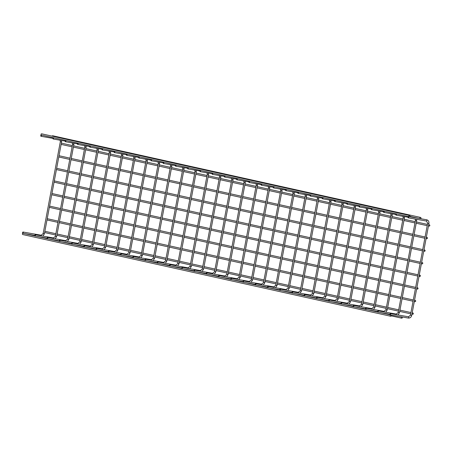<?xml version="1.0" encoding="UTF-8"?>
<svg xmlns="http://www.w3.org/2000/svg" width="452" height="452" viewBox="0 0 452 452"><rect width="100%" height="100%" fill="white"/><g stroke="black" fill="none" stroke-linecap="round" stroke-linejoin="round"><path stroke-width="0.68" d="M22.6 232.594A0.638 0.311 100 0 1 23.018 232.029A0.638 0.311 100 0 1 23.216 232.718A0.638 0.311 100 0 1 22.792 233.294A0.638 0.311 100 0 1 22.6 232.594M34.844 235.311A0.638 0.311 100 0 1 35.262 234.746A0.638 0.311 100 0 1 35.459 235.435A0.638 0.311 100 0 1 35.041 236.012A0.638 0.311 100 0 1 34.844 235.311M47.087 238.029A0.638 0.311 100 0 1 47.505 237.469A0.638 0.311 100 0 1 47.703 238.153A0.638 0.311 100 0 1 47.285 238.729A0.638 0.311 100 0 1 47.087 238.029M59.331 240.746A0.638 0.311 100 0 1 59.749 240.187A0.638 0.311 100 0 1 59.946 240.871A0.638 0.311 100 0 1 59.528 241.447A0.638 0.311 100 0 1 59.331 240.746M71.574 243.47A0.638 0.311 100 0 1 71.992 242.905A0.638 0.311 100 0 1 72.19 243.588A0.638 0.311 100 0 1 71.772 244.165A0.638 0.311 100 0 1 71.574 243.47M83.818 246.187A0.638 0.311 100 0 1 84.236 245.622A0.638 0.311 100 0 1 84.434 246.306A0.638 0.311 100 0 1 84.015 246.882A0.638 0.311 100 0 1 83.818 246.187M96.061 248.905A0.638 0.311 100 0 1 96.479 248.34A0.638 0.311 100 0 1 96.677 249.029A0.638 0.311 100 0 1 96.259 249.606A0.638 0.311 100 0 1 96.061 248.905M108.305 251.623A0.638 0.311 100 0 1 108.723 251.058A0.638 0.311 100 0 1 108.921 251.747A0.638 0.311 100 0 1 108.503 252.323A0.638 0.311 100 0 1 108.305 251.623M120.554 254.34A0.638 0.311 100 0 1 120.966 253.781A0.638 0.311 100 0 1 121.164 254.465A0.638 0.311 100 0 1 120.746 255.041A0.638 0.311 100 0 1 120.554 254.34M132.798 257.058A0.638 0.311 100 0 1 133.21 256.499A0.638 0.311 100 0 1 133.408 257.182A0.638 0.311 100 0 1 132.99 257.759A0.638 0.311 100 0 1 132.798 257.058M145.041 259.781A0.638 0.311 100 0 1 145.459 259.216A0.638 0.311 100 0 1 145.651 259.9A0.638 0.311 100 0 1 145.233 260.476A0.638 0.311 100 0 1 145.041 259.781M157.285 262.499A0.638 0.311 100 0 1 157.703 261.934A0.638 0.311 100 0 1 157.901 262.618A0.638 0.311 100 0 1 157.477 263.2A0.638 0.311 100 0 1 157.285 262.499M169.528 265.217A0.638 0.311 100 0 1 169.946 264.652A0.638 0.311 100 0 1 170.144 265.341A0.638 0.311 100 0 1 169.72 265.917A0.638 0.311 100 0 1 169.528 265.217M181.772 267.934A0.638 0.311 100 0 1 182.19 267.369A0.638 0.311 100 0 1 182.388 268.059A0.638 0.311 100 0 1 181.964 268.635A0.638 0.311 100 0 1 181.772 267.934M194.015 270.652A0.638 0.311 100 0 1 194.433 270.093A0.638 0.311 100 0 1 194.631 270.776A0.638 0.311 100 0 1 194.207 271.353A0.638 0.311 100 0 1 194.015 270.652M206.259 273.37A0.638 0.311 100 0 1 206.677 272.81A0.638 0.311 100 0 1 206.875 273.494A0.638 0.311 100 0 1 206.457 274.07A0.638 0.311 100 0 1 206.259 273.37M218.502 276.093A0.638 0.311 100 0 1 218.921 275.528A0.638 0.311 100 0 1 219.118 276.212A0.638 0.311 100 0 1 218.7 276.788A0.638 0.311 100 0 1 218.502 276.093M230.746 278.811A0.638 0.311 100 0 1 231.164 278.246A0.638 0.311 100 0 1 231.362 278.929A0.638 0.311 100 0 1 230.944 279.511A0.638 0.311 100 0 1 230.746 278.811M242.99 281.528A0.638 0.311 100 0 1 243.408 280.963A0.638 0.311 100 0 1 243.605 281.652A0.638 0.311 100 0 1 243.187 282.229A0.638 0.311 100 0 1 242.99 281.528M255.233 284.246A0.638 0.311 100 0 1 255.651 283.686A0.638 0.311 100 0 1 255.849 284.37A0.638 0.311 100 0 1 255.431 284.946A0.638 0.311 100 0 1 255.233 284.246M267.477 286.963A0.638 0.311 100 0 1 267.895 286.404A0.638 0.311 100 0 1 268.092 287.088A0.638 0.311 100 0 1 267.674 287.664A0.638 0.311 100 0 1 267.477 286.963M279.72 289.687A0.638 0.311 100 0 1 280.138 289.122A0.638 0.311 100 0 1 280.336 289.805A0.638 0.311 100 0 1 279.918 290.382A0.638 0.311 100 0 1 279.72 289.687M291.964 292.404A0.638 0.311 100 0 1 292.382 291.839A0.638 0.311 100 0 1 292.58 292.523A0.638 0.311 100 0 1 292.161 293.099A0.638 0.311 100 0 1 291.964 292.404M304.213 295.122A0.638 0.311 100 0 1 304.625 294.557A0.638 0.311 100 0 1 304.823 295.246A0.638 0.311 100 0 1 304.405 295.823A0.638 0.311 100 0 1 304.213 295.122M316.457 297.84A0.638 0.311 100 0 1 316.869 297.275A0.638 0.311 100 0 1 317.067 297.964A0.638 0.311 100 0 1 316.649 298.54A0.638 0.311 100 0 1 316.457 297.84M328.7 300.557A0.638 0.311 100 0 1 329.118 299.998A0.638 0.311 100 0 1 329.31 300.682A0.638 0.311 100 0 1 328.892 301.258A0.638 0.311 100 0 1 328.7 300.557M340.944 303.275A0.638 0.311 100 0 1 341.362 302.716A0.638 0.311 100 0 1 341.559 303.399A0.638 0.311 100 0 1 341.136 303.976A0.638 0.311 100 0 1 340.944 303.275M353.187 305.998A0.638 0.311 100 0 1 353.605 305.433A0.638 0.311 100 0 1 353.803 306.117A0.638 0.311 100 0 1 353.379 306.693A0.638 0.311 100 0 1 353.187 305.998M365.431 308.716A0.638 0.311 100 0 1 365.849 308.151A0.638 0.311 100 0 1 366.047 308.835A0.638 0.311 100 0 1 365.623 309.411A0.638 0.311 100 0 1 365.431 308.716M377.674 311.434A0.638 0.311 100 0 1 378.092 310.869A0.638 0.311 100 0 1 378.29 311.558A0.638 0.311 100 0 1 377.866 312.134A0.638 0.311 100 0 1 377.674 311.434M389.918 314.151A0.638 0.311 100 0 1 390.336 313.586A0.638 0.311 100 0 1 390.534 314.276A0.638 0.311 100 0 1 390.116 314.852A0.638 0.311 100 0 1 389.918 314.151M390.794 314.971L390.929 314.982A0.638 0.559 -77.5 0 1 390.647 316.231A0.638 0.559 -77.5 0 1 390.929 314.982M401.935 316.92A0.638 0.559 102.5 0 0 401.675 318.174A0.638 0.559 102.5 0 0 401.935 316.92L401.766 316.897M40.759 135.572A0.638 0.311 -80 0 0 40.951 136.272A0.638 0.311 -80 0 0 41.369 135.696A0.638 0.311 -80 0 0 41.172 135.012A0.638 0.311 -80 0 0 40.759 135.572M53.003 138.295A0.638 0.311 -80 0 0 53.195 138.99A0.638 0.311 -80 0 0 53.613 138.414A0.638 0.311 -80 0 0 53.415 137.73A0.638 0.311 -80 0 0 53.003 138.295M65.246 141.013A0.638 0.311 -80 0 0 65.438 141.708A0.638 0.311 -80 0 0 65.856 141.131A0.638 0.311 -80 0 0 65.664 140.448A0.638 0.311 -80 0 0 65.246 141.013M77.49 143.73A0.638 0.311 -80 0 0 77.682 144.431A0.638 0.311 -80 0 0 78.106 143.855A0.638 0.311 -80 0 0 77.908 143.165A0.638 0.311 -80 0 0 77.49 143.73M89.733 146.448A0.638 0.311 -80 0 0 89.925 147.149A0.638 0.311 -80 0 0 90.349 146.572A0.638 0.311 -80 0 0 90.151 145.883A0.638 0.311 -80 0 0 89.733 146.448M101.977 149.166A0.638 0.311 -80 0 0 102.169 149.866A0.638 0.311 -80 0 0 102.593 149.29A0.638 0.311 -80 0 0 102.395 148.606A0.638 0.311 -80 0 0 101.977 149.166M114.22 151.883A0.638 0.311 -80 0 0 114.412 152.584A0.638 0.311 -80 0 0 114.836 152.008A0.638 0.311 -80 0 0 114.638 151.324A0.638 0.311 -80 0 0 114.22 151.883M126.464 154.607A0.638 0.311 -80 0 0 126.662 155.302A0.638 0.311 -80 0 0 127.08 154.725A0.638 0.311 -80 0 0 126.882 154.042A0.638 0.311 -80 0 0 126.464 154.607M138.707 157.324A0.638 0.311 -80 0 0 138.905 158.019A0.638 0.311 -80 0 0 139.323 157.443A0.638 0.311 -80 0 0 139.126 156.759A0.638 0.311 -80 0 0 138.707 157.324M150.951 160.042A0.638 0.311 -80 0 0 151.149 160.742A0.638 0.311 -80 0 0 151.567 160.166A0.638 0.311 -80 0 0 151.369 159.477A0.638 0.311 -80 0 0 150.951 160.042M163.195 162.76A0.638 0.311 -80 0 0 163.392 163.46A0.638 0.311 -80 0 0 163.81 162.884A0.638 0.311 -80 0 0 163.613 162.195A0.638 0.311 -80 0 0 163.195 162.76M175.438 165.477A0.638 0.311 -80 0 0 175.636 166.178A0.638 0.311 -80 0 0 176.054 165.601A0.638 0.311 -80 0 0 175.856 164.918A0.638 0.311 -80 0 0 175.438 165.477M187.682 168.195A0.638 0.311 -80 0 0 187.879 168.895A0.638 0.311 -80 0 0 188.298 168.319A0.638 0.311 -80 0 0 188.1 167.635A0.638 0.311 -80 0 0 187.682 168.195M199.925 170.918A0.638 0.311 -80 0 0 200.123 171.613A0.638 0.311 -80 0 0 200.541 171.037A0.638 0.311 -80 0 0 200.343 170.353A0.638 0.311 -80 0 0 199.925 170.918M212.174 173.636A0.638 0.311 -80 0 0 212.367 174.336A0.638 0.311 -80 0 0 212.785 173.754A0.638 0.311 -80 0 0 212.587 173.071A0.638 0.311 -80 0 0 212.174 173.636M224.418 176.353A0.638 0.311 -80 0 0 224.61 177.054A0.638 0.311 -80 0 0 225.028 176.478A0.638 0.311 -80 0 0 224.83 175.788A0.638 0.311 -80 0 0 224.418 176.353M236.662 179.071A0.638 0.311 -80 0 0 236.854 179.772A0.638 0.311 -80 0 0 237.272 179.195A0.638 0.311 -80 0 0 237.074 178.506A0.638 0.311 -80 0 0 236.662 179.071M248.905 181.789A0.638 0.311 -80 0 0 249.097 182.489A0.638 0.311 -80 0 0 249.515 181.913A0.638 0.311 -80 0 0 249.323 181.229A0.638 0.311 -80 0 0 248.905 181.789M261.149 184.506A0.638 0.311 -80 0 0 261.341 185.207A0.638 0.311 -80 0 0 261.764 184.631A0.638 0.311 -80 0 0 261.567 183.947A0.638 0.311 -80 0 0 261.149 184.506M273.392 187.23A0.638 0.311 -80 0 0 273.584 187.925A0.638 0.311 -80 0 0 274.008 187.348A0.638 0.311 -80 0 0 273.81 186.665A0.638 0.311 -80 0 0 273.392 187.23M285.636 189.947A0.638 0.311 -80 0 0 285.828 190.648A0.638 0.311 -80 0 0 286.252 190.066A0.638 0.311 -80 0 0 286.054 189.382A0.638 0.311 -80 0 0 285.636 189.947M297.879 192.665A0.638 0.311 -80 0 0 298.071 193.366A0.638 0.311 -80 0 0 298.495 192.789A0.638 0.311 -80 0 0 298.297 192.1A0.638 0.311 -80 0 0 297.879 192.665M310.123 195.383A0.638 0.311 -80 0 0 310.321 196.083A0.638 0.311 -80 0 0 310.739 195.507A0.638 0.311 -80 0 0 310.541 194.823A0.638 0.311 -80 0 0 310.123 195.383M322.366 198.1A0.638 0.311 -80 0 0 322.564 198.801A0.638 0.311 -80 0 0 322.982 198.225A0.638 0.311 -80 0 0 322.784 197.541A0.638 0.311 -80 0 0 322.366 198.1M334.61 200.824A0.638 0.311 -80 0 0 334.808 201.519A0.638 0.311 -80 0 0 335.226 200.942A0.638 0.311 -80 0 0 335.028 200.259A0.638 0.311 -80 0 0 334.61 200.824M346.853 203.541A0.638 0.311 -80 0 0 347.051 204.236A0.638 0.311 -80 0 0 347.469 203.66A0.638 0.311 -80 0 0 347.272 202.976A0.638 0.311 -80 0 0 346.853 203.541M359.097 206.259A0.638 0.311 -80 0 0 359.295 206.959A0.638 0.311 -80 0 0 359.713 206.383A0.638 0.311 -80 0 0 359.515 205.694A0.638 0.311 -80 0 0 359.097 206.259M371.341 208.977A0.638 0.311 -80 0 0 371.538 209.677A0.638 0.311 -80 0 0 371.956 209.101A0.638 0.311 -80 0 0 371.759 208.412A0.638 0.311 -80 0 0 371.341 208.977M383.584 211.694A0.638 0.311 -80 0 0 383.782 212.395A0.638 0.311 -80 0 0 384.2 211.818A0.638 0.311 -80 0 0 384.002 211.135A0.638 0.311 -80 0 0 383.584 211.694M395.833 214.412A0.638 0.311 -80 0 0 396.025 215.112A0.638 0.311 -80 0 0 396.444 214.536A0.638 0.311 -80 0 0 396.246 213.852A0.638 0.311 -80 0 0 395.833 214.412M408.077 217.135A0.638 0.311 -80 0 0 408.269 217.83A0.638 0.311 -80 0 0 408.687 217.254A0.638 0.311 -80 0 0 408.489 216.57A0.638 0.311 -80 0 0 408.077 217.135M409.128 216.689L409.269 216.745A0.638 0.559 -77.5 0 1 409.546 215.491A0.638 0.559 -77.5 0 1 409.269 216.745M390.647 316.231L22.843 234.565A0.638 0.559 -77.5 0 1 22.905 233.311M41.369 135.046A0.638 0.559 -77.5 0 1 41.737 133.826L409.546 215.491M52.11 136.125A0.638 0.559 -77.5 0 1 52.748 135.764L420.552 217.435A0.638 0.559 102.5 0 0 420.298 218.689A0.638 0.559 102.5 0 0 420.552 217.435M33.488 235.616A0.638 0.559 -77.5 0 1 33.917 235.255M422.072 263.883A0.638 0.559 102.5 0 0 422.332 262.623A0.638 0.559 102.5 0 0 422.072 263.883M54.291 180.964A0.638 0.559 -77.5 0 1 54.522 180.958L65.291 183.348M419.716 276.477A0.638 0.559 102.5 0 0 419.97 275.217A0.638 0.559 102.5 0 0 419.716 276.477M62.704 197.202L51.89 194.801A0.638 0.559 -77.5 0 1 51.714 194.727M51.935 193.558A0.638 0.559 -77.5 0 1 52.166 193.552L62.935 195.942M417.36 289.065A0.638 0.559 102.5 0 0 417.614 287.811A0.638 0.559 102.5 0 0 417.36 289.065M49.579 206.152A0.638 0.559 -77.5 0 1 49.81 206.146L60.579 208.536M415.004 301.659A0.638 0.559 102.5 0 0 415.258 300.405A0.638 0.559 102.5 0 0 415.004 301.659L414.314 301.507M47.223 218.74A0.638 0.559 -77.5 0 1 47.454 218.74L58.223 221.13M412.648 314.253A0.638 0.559 102.5 0 0 412.902 312.999A0.638 0.559 102.5 0 0 412.648 314.253M44.867 231.334A0.638 0.559 -77.5 0 1 45.093 231.334L55.867 233.724M424.428 251.289A0.638 0.559 102.5 0 0 424.688 250.035A0.638 0.559 102.5 0 0 424.428 251.289M67.416 172.02L56.602 169.619A0.638 0.559 -77.5 0 1 56.427 169.54M56.647 168.37A0.638 0.559 -77.5 0 1 56.879 168.364L67.653 170.754M426.784 238.696A0.638 0.559 102.5 0 0 427.044 237.441A0.638 0.559 102.5 0 0 426.784 238.696L426.095 238.543M59.003 155.776A0.638 0.559 -77.5 0 1 59.235 155.77L70.009 158.166M429.146 226.102A0.638 0.559 102.5 0 0 429.4 224.847A0.638 0.559 102.5 0 0 429.146 226.102M61.365 143.182A0.638 0.559 -77.5 0 1 61.591 143.177L72.365 145.572M60.67 141.685L61.608 141.871L44.392 233.853L42.912 236.097M43.46 233.667L44.392 233.853M72.913 144.403L73.851 144.589L56.636 236.571L55.155 238.814M55.703 236.385L56.636 236.571M85.157 147.126L86.095 147.307L68.879 239.289L67.399 241.532M67.947 239.102L68.879 239.289M97.406 149.844L98.338 150.03L81.123 242.012L79.648 244.255M80.19 241.826L81.123 242.012M109.65 152.561L110.582 152.748L93.372 244.73L91.892 246.973M92.434 244.543L93.372 244.73M121.893 155.279L122.825 155.465L105.615 247.447L104.135 249.69M104.678 247.261L105.615 247.447M134.137 157.997L135.069 158.183L117.859 250.165L116.379 252.408M116.921 249.979L117.859 250.165M146.38 160.714L147.312 160.901L130.103 252.883L128.622 255.126M129.165 252.696L130.103 252.883M158.624 163.438L159.562 163.618L142.346 255.6L140.866 257.849M141.408 255.414L142.346 255.6M170.867 166.155L171.805 166.342L154.59 258.324L153.109 260.567M153.652 258.137L154.59 258.324M183.111 168.873L184.049 169.059L166.833 261.041L165.353 263.284M165.895 260.855L166.833 261.041M195.354 171.59L196.292 171.777L179.077 263.759L177.596 266.002M178.139 263.572L179.077 263.759M207.598 174.308L208.536 174.495L191.32 266.477L189.84 268.72M190.382 266.29L191.32 266.477M219.841 177.026L220.779 177.212L203.564 269.194L202.084 271.437M202.632 269.008L203.564 269.194M232.085 179.749L233.023 179.93L215.807 271.912L214.327 274.161M214.875 271.731L215.807 271.912M244.329 182.467L245.266 182.653L228.051 274.635L226.571 276.878M227.119 274.449L228.051 274.635M256.572 185.184L257.51 185.371L240.294 277.353L238.814 279.596M239.362 277.166L240.294 277.353M268.816 187.902L269.754 188.088L252.538 280.07L251.058 282.314M251.606 279.884L252.538 280.07M281.065 190.62L281.997 190.806L264.782 282.788L263.307 285.031M263.849 282.602L264.782 282.788M293.308 193.337L294.241 193.524L277.031 285.506L275.55 287.749M276.093 285.319L277.031 285.506M305.552 196.061L306.484 196.241L289.274 288.223L287.794 290.472M288.336 288.043L289.274 288.223M317.796 198.778L318.728 198.965L301.518 290.947L300.038 293.19M300.58 290.76L301.518 290.947M330.039 201.496L330.971 201.682L313.761 293.664L312.281 295.907M312.824 293.478L313.761 293.664M342.283 204.214L343.221 204.4L326.005 296.382L324.525 298.625M325.067 296.196L326.005 296.382M354.526 206.931L355.464 207.118L338.249 299.1L336.768 301.343M337.311 298.913L338.249 299.1M366.77 209.649L367.708 209.835L350.492 301.817L349.012 304.06M349.554 301.631L350.492 301.817M379.013 212.372L379.951 212.559L362.736 304.535L361.255 306.784M361.798 304.354L362.736 304.535M391.257 215.09L392.195 215.276L374.979 307.258L373.499 309.501M374.041 307.072L374.979 307.258M403.5 217.807L404.438 217.994L387.223 309.976L385.742 312.219M386.291 309.789L387.223 309.976M415.744 220.525L416.682 220.712L399.466 312.694L397.986 314.937M398.534 312.507L399.466 312.694M427.987 223.243L428.925 223.429L411.71 315.411C411.207 317.281 410.071 318.163 408.297 318.055L402.031 316.954M410.778 315.225L411.71 315.411M60.133 140.216L60.348 141.634L43.132 233.616L41.2 235.238A0.638 0.311 100 0 1 41.414 235.831M72.376 142.934L72.591 144.352L55.376 236.334L53.443 237.955A0.638 0.311 100 0 1 53.658 238.549M84.62 145.651L84.835 147.075L67.619 239.057L65.693 240.673A0.638 0.311 100 0 1 65.902 241.272M96.864 148.369L97.078 149.793L79.868 241.775L77.936 243.391A0.638 0.311 100 0 1 78.145 243.99M109.107 151.087L109.322 152.51L92.112 244.492L90.18 246.108A0.638 0.311 100 0 1 90.389 246.707M121.351 153.81L121.565 155.228L104.355 247.21L102.423 248.826A0.638 0.311 100 0 1 102.632 249.425M133.594 156.528L133.809 157.946L116.599 249.928L114.667 251.549A0.638 0.311 100 0 1 114.876 252.143M145.838 159.245L146.058 160.669L128.843 252.645L126.91 254.267A0.638 0.311 100 0 1 127.119 254.866M158.081 161.963L158.302 163.387L141.086 255.369L139.154 256.985A0.638 0.311 100 0 1 139.363 257.583M170.325 164.681L170.545 166.104L153.33 258.086L151.397 259.702A0.638 0.311 100 0 1 151.606 260.301M182.568 167.398L182.789 168.822L165.573 260.804L163.641 262.42A0.638 0.311 100 0 1 163.85 263.019M194.812 170.121L195.032 171.54L177.817 263.522L175.885 265.138A0.638 0.311 100 0 1 176.094 265.736M207.061 172.839L207.276 174.257L190.06 266.239L188.128 267.861A0.638 0.311 100 0 1 188.337 268.454M219.305 175.557L219.519 176.981L202.304 268.963L200.372 270.578A0.638 0.311 100 0 1 200.581 271.177M231.548 178.274L231.763 179.698L214.547 271.68L212.615 273.296A0.638 0.311 100 0 1 212.824 273.895M243.792 180.992L244.007 182.416L226.791 274.398L224.859 276.014A0.638 0.311 100 0 1 225.073 276.613M256.035 183.71L256.25 185.134L239.035 277.116L237.108 278.731A0.638 0.311 100 0 1 237.317 279.33M268.279 186.433L268.494 187.851L251.284 279.833L249.351 281.449A0.638 0.311 100 0 1 249.56 282.048M280.522 189.151L280.737 190.569L263.527 282.551L261.595 284.172A0.638 0.311 100 0 1 261.804 284.766M292.766 191.868L292.981 193.292L275.771 285.274L273.839 286.89A0.638 0.311 100 0 1 274.048 287.489M305.01 194.586L305.224 196.01L288.014 287.992L286.082 289.608A0.638 0.311 100 0 1 286.291 290.207M317.253 197.304L317.468 198.727L300.258 290.709L298.326 292.325A0.638 0.311 100 0 1 298.535 292.924M329.497 200.021L329.717 201.445L312.501 293.427L310.569 295.043A0.638 0.311 100 0 1 310.778 295.642M341.74 202.745L341.961 204.163L324.745 296.145L322.813 297.766A0.638 0.311 100 0 1 323.022 298.36M353.984 205.462L354.204 206.88L336.989 298.862L335.056 300.484A0.638 0.311 100 0 1 335.265 301.077M366.227 208.18L366.448 209.604L349.232 301.586L347.3 303.202A0.638 0.311 100 0 1 347.509 303.8M378.471 210.898L378.691 212.321L361.476 304.303L359.543 305.919A0.638 0.311 100 0 1 359.752 306.518M390.72 213.615L390.935 215.039L373.719 307.021L371.787 308.637A0.638 0.311 100 0 1 371.996 309.236M402.964 216.333L403.178 217.757L385.963 309.739L384.031 311.355A0.638 0.311 100 0 1 384.24 311.953M415.207 219.056L415.422 220.474L398.206 312.456L396.274 314.078A0.638 0.311 100 0 1 396.489 314.671M420.49 218.683L426.677 219.774A0.638 0.311 -80 0 1 426.874 220.463A0.638 0.311 -80 0 1 426.456 221.039L427.665 223.192L410.45 315.174L408.518 316.796A0.638 0.311 100 0 1 408.715 317.479A0.638 0.311 100 0 1 408.297 318.055M41.2 235.238L23.018 232.029M34.199 235.3L23.928 233.492M23.193 233.362L22.792 233.294M53.443 237.955L35.262 234.746M46.443 238.023L36.171 236.21M35.437 236.08L35.041 236.012M65.693 240.673L47.505 237.469M58.687 240.741L48.415 238.927M47.68 238.797L47.285 238.729M77.936 243.391L59.749 240.187M70.93 243.458L60.658 241.645M59.924 241.515L59.528 241.447M90.18 246.108L71.992 242.905M83.174 246.176L72.902 244.368M72.167 244.238L71.772 244.165M102.423 248.826L84.236 245.622M95.417 248.894L85.145 247.086M84.411 246.956L84.015 246.882M114.667 251.549L96.479 248.34M107.661 251.611L97.389 249.803M96.655 249.673L96.259 249.606M126.91 254.267L108.723 251.058M119.904 254.335L109.633 252.521M108.898 252.391L108.503 252.323M139.154 256.985L120.966 253.781M132.153 257.052L121.876 255.239M121.142 255.109L120.746 255.041M151.397 259.702L133.21 256.499M144.397 259.77L134.12 257.956M133.385 257.832L132.99 257.759M163.641 262.42L145.459 259.216M156.641 262.488L146.363 260.68M145.629 260.55L145.233 260.476M175.885 265.138L157.703 261.934M168.884 265.205L158.607 263.397M157.872 263.267L157.477 263.2M188.128 267.861L169.946 264.652M181.128 267.923L170.85 266.115M170.121 265.985L169.72 265.917M200.372 270.578L182.19 267.369M193.371 270.646L183.094 268.833M182.365 268.703L181.964 268.635M212.615 273.296L194.433 270.093M205.615 273.364L195.343 271.55M194.609 271.42L194.207 271.353M224.859 276.014L206.677 272.81M217.858 276.082L207.587 274.268M206.852 274.144L206.457 274.07M237.108 278.731L218.921 275.528M230.102 278.799L219.83 276.991M219.096 276.861L218.7 276.788M249.351 281.449L231.164 278.246M242.345 281.517L232.074 279.709M231.339 279.579L230.944 279.511M261.595 284.172L243.408 280.963M254.589 284.235L244.317 282.427M243.583 282.297L243.187 282.229M273.839 286.89L255.651 283.686M266.833 286.958L256.561 285.144M255.826 285.014L255.431 284.946M286.082 289.608L267.895 286.404M279.076 289.675L268.804 287.862M268.07 287.732L267.674 287.664M298.326 292.325L280.138 289.122M291.32 292.393L281.048 290.585M280.313 290.455L279.918 290.382M310.569 295.043L292.382 291.839M303.563 295.111L293.291 293.303M292.557 293.173L292.161 293.099M322.813 297.766L304.625 294.557M315.812 297.828L305.535 296.02M304.801 295.89L304.405 295.823M335.056 300.484L316.869 297.275M328.056 300.552L317.779 298.738M317.044 298.608L316.649 298.54M347.3 303.202L329.118 299.998M340.299 303.269L330.022 301.456M329.288 301.326L328.892 301.258M359.543 305.919L341.362 302.716M352.543 305.987L342.266 304.173M341.531 304.043L341.136 303.976M371.787 308.637L353.605 305.433M364.787 308.705L354.509 306.897M353.78 306.767L353.379 306.693M384.031 311.355L365.849 308.151M377.03 311.422L366.758 309.614M366.024 309.484L365.623 309.411M396.274 314.078L378.092 310.869M389.274 314.14L379.002 312.332M378.267 312.202L377.866 312.134M408.518 316.796L390.336 313.586M401.517 316.863L391.02 315.01M390.511 314.92L390.116 314.852M41.573 135.08L41.172 135.012M52.986 138.397L40.951 136.272M53.816 137.798L53.415 137.73M65.229 141.114L53.195 138.99M66.06 140.515L54.037 137.866M77.473 143.832L65.438 141.708M78.303 143.239L77.908 143.165M89.716 146.55L77.682 144.431M90.547 145.956L78.524 143.307M101.96 149.267L89.925 147.149M102.79 148.674L102.395 148.606M114.203 151.985L102.169 149.866M115.034 151.392L114.638 151.324M126.447 154.708L114.412 152.584M127.278 154.109L115.254 151.46M138.691 157.426L126.662 155.302M139.521 156.827L139.126 156.759M150.94 160.144L138.905 158.019M151.765 159.55L139.741 156.9M163.183 162.861L151.149 160.742M164.008 162.268L163.613 162.195M175.427 165.579L163.392 163.46M176.252 164.986L164.229 162.336M187.67 168.297L175.636 166.178M188.495 167.703L176.472 165.053M199.914 171.02L187.879 168.895M200.744 170.421L200.343 170.353M212.157 173.737L200.123 171.613M212.988 173.144L200.959 170.489M224.401 176.455L212.367 174.336M225.232 175.862L224.83 175.788M236.645 179.173L224.61 177.054M237.475 178.58L225.446 175.93M248.888 181.89L236.854 179.772M249.719 181.297L249.323 181.229M261.132 184.608L249.097 182.489M261.962 184.015L261.567 183.947M273.375 187.331L261.341 185.207M274.206 186.732L262.183 184.083M285.619 190.049L273.584 187.925M286.449 189.456L286.054 189.382M297.862 192.767L285.828 190.648M298.693 192.173L286.67 189.524M310.106 195.484L298.071 193.366M310.936 194.891L310.541 194.823M322.349 198.202L310.321 196.083M323.18 197.609L322.784 197.541M334.599 200.92L322.564 198.801M335.424 200.326L323.4 197.677M346.842 203.643L334.808 201.519M347.667 203.044L347.272 202.976M359.086 206.361L347.051 204.236M359.911 205.767L347.887 203.112M371.329 209.078L359.295 206.959M372.154 208.485L371.759 208.412M383.573 211.796L371.538 209.677M384.403 211.203L372.375 208.553M395.816 214.514L383.782 212.395M396.647 213.92L384.618 211.27M408.06 217.237L396.025 215.112M419.897 218.582L409.478 216.745M408.89 216.638L408.489 216.57M426.456 221.039L408.269 217.83M23.447 233.385L34.923 235.933M35.691 236.102L47.166 238.65M47.935 238.825L59.41 241.368M60.184 241.543L71.653 244.091M72.427 244.261L83.897 246.809M84.671 246.978L96.14 249.527M96.914 249.696L108.384 252.244M109.158 252.414L120.627 254.962M121.402 255.137L132.871 257.68M133.645 257.855L145.12 260.403M145.889 260.572L157.364 263.12M158.132 263.29L169.607 265.838M170.376 266.008L181.851 268.556M182.619 268.725L194.094 271.273M194.863 271.449L206.338 273.991M207.106 274.166L218.582 276.714M219.35 276.884L230.825 279.432M231.593 279.602L243.069 282.15M243.843 282.319L255.312 284.867M256.086 285.037L267.556 287.585M268.33 287.76L279.799 290.303M280.573 290.478L292.043 293.026M292.817 293.195L304.286 295.744M305.06 295.913L316.53 298.461M317.304 298.631L328.779 301.179M329.548 301.348L341.023 303.897M341.791 304.072L353.266 306.62M354.035 306.789L365.51 309.337M366.278 309.507L377.753 312.055M378.522 312.225L389.997 314.773M61.585 140.47L61.608 141.871M41.787 135.148L53.404 137.73M66.28 140.589L77.891 143.165M90.767 146.024L102.378 148.601M103.011 148.742L114.622 151.318M127.498 154.177L139.109 156.759M151.985 159.618L163.601 162.195M188.716 167.771L200.332 170.353M213.203 173.212L224.819 175.788M237.695 178.647L249.306 181.224M249.939 181.365L261.55 183.947M274.426 186.8L286.037 189.382M298.913 192.241L310.524 194.818M311.157 194.959L322.768 197.535M335.644 200.394L347.26 202.976M360.131 205.835L371.747 208.412M396.862 213.988L408.478 216.57M73.829 143.188L73.851 144.589M86.072 145.906L86.095 147.307M98.321 148.629L98.338 150.03M110.565 151.347L110.582 152.748M122.808 154.064L122.825 155.465M135.052 156.782L135.069 158.183M147.295 159.499L147.312 160.901M159.539 162.217L159.562 163.618M171.783 164.94L171.805 166.342M184.026 167.658L184.049 169.059M196.27 170.376L196.292 171.777M208.513 173.093L208.536 174.495M220.757 175.811L220.779 177.212M233 178.529L233.023 179.93M245.244 181.252L245.266 182.653M257.487 183.97L257.51 185.371M269.731 186.687L269.754 188.088M281.98 189.405L281.997 190.806M294.224 192.123L294.241 193.524M306.467 194.84L306.484 196.241M318.711 197.564L318.728 198.965M330.954 200.281L330.971 201.682M343.198 202.999L343.221 204.4M355.441 205.716L355.464 207.118M367.685 208.434L367.708 209.835M379.929 211.157L379.951 212.559M392.172 213.875L392.195 215.276M404.416 216.593L404.438 217.994M416.659 219.31L416.682 220.712M426.677 219.774C428.377 220.288 429.129 221.503 428.925 223.429M409.907 216.384L419.467 218.502M391.285 315.869L401.658 318.168M34.459 235.328L34.832 235.407M46.703 238.046L47.076 238.125M58.946 240.763L59.319 240.848M71.19 243.481L71.563 243.566M83.434 246.199L83.806 246.283M95.677 248.916L96.05 249.001M107.921 251.64L108.294 251.719M120.164 254.357L120.537 254.436M132.408 257.075L132.781 257.16M144.651 259.793L145.024 259.877M156.895 262.51L157.268 262.595M169.138 265.228L169.511 265.313M181.382 267.951L181.755 268.03M193.625 270.669L193.998 270.748M205.875 273.387L206.242 273.471M218.118 276.104L218.491 276.189M230.362 278.822L230.735 278.907M242.605 281.545L242.978 281.624M254.849 284.263L255.222 284.342M267.092 286.98L267.465 287.06M279.336 289.698L279.709 289.783M291.58 292.416L291.952 292.5M303.823 295.133L304.196 295.218M316.067 297.857L316.44 297.936M328.31 300.574L328.683 300.653M340.554 303.292L340.927 303.377M352.797 306.01L353.17 306.094M365.041 308.727L365.414 308.812M377.284 311.445L377.657 311.53M389.534 314.168L389.901 314.247M54.246 182.207L65.06 184.608M66.308 184.891L77.303 187.331M78.552 187.608L89.547 190.049M90.795 190.326L101.79 192.767M103.039 193.044L114.034 195.484M115.288 195.761L126.277 198.202M127.532 198.479L138.521 200.92M139.775 201.202L150.765 203.643M152.019 203.92L163.008 206.361M164.262 206.637L175.252 209.078M176.506 209.355L187.495 211.796M188.75 212.073L199.739 214.514M200.993 214.796L211.988 217.231M213.237 217.514L224.232 219.954M225.48 220.231L236.475 222.672M237.724 222.949L248.719 225.39M249.967 225.667L260.962 228.107M262.211 228.384L273.206 230.825M274.454 231.108L285.449 233.548M286.698 233.825L297.693 236.266M298.947 236.543L309.936 238.984M311.191 239.261L322.18 241.701M323.434 241.978L334.423 244.419M335.678 244.696L346.667 247.137M347.921 247.419L358.911 249.86M360.165 250.137L371.154 252.578M372.408 252.854L383.398 255.295M384.652 255.572L395.647 258.013M396.896 258.29L407.89 260.731M409.139 261.007L420.134 263.448M421.383 263.731L422.049 263.878M66.546 183.631L77.541 186.071M78.789 186.348L89.784 188.789M91.033 189.066L102.028 191.507M103.276 191.784L114.271 194.224M115.52 194.501L126.515 196.942M127.763 197.219L138.758 199.66M140.007 199.942L151.002 202.383M152.251 202.66L163.245 205.101M164.5 205.377L175.489 207.818M176.743 208.095L187.733 210.536M188.987 210.813L199.976 213.254M201.23 213.53L212.22 215.971M213.474 216.254L224.463 218.695M225.717 218.971L236.707 221.412M237.961 221.689L248.95 224.13M250.205 224.407L261.2 226.847M262.448 227.124L273.443 229.565M274.692 229.842L285.687 232.283M286.935 232.565L297.93 235.006M299.179 235.283L310.174 237.724M311.422 238.001L322.417 240.441M323.666 240.718L334.661 243.159M335.909 243.436L346.904 245.877M348.159 246.159L359.148 248.6M360.402 248.877L371.391 251.318M372.646 251.594L383.635 254.035M384.889 254.312L395.879 256.753M397.133 257.03L408.122 259.471M409.376 259.747L420.366 262.188M421.62 262.471L422.332 262.623M63.952 197.484L74.947 199.925M76.196 200.202L87.191 202.643M88.439 202.92L99.434 205.361M100.683 205.637L111.678 208.078M112.927 208.355L123.921 210.796M125.17 211.073L136.165 213.513M137.419 213.796L148.409 216.237M149.663 216.514L160.652 218.954M161.906 219.231L172.896 221.672M174.15 221.949L185.139 224.39M186.393 224.667L197.383 227.107M198.637 227.384L209.626 229.825M210.881 230.108L221.87 232.548M223.124 232.825L234.119 235.266M235.368 235.543L246.363 237.984M247.611 238.26L258.606 240.701M259.855 240.978L270.85 243.419M272.098 243.696L283.093 246.137M284.342 246.419L295.337 248.86M296.585 249.137L307.58 251.578M308.829 251.854L319.824 254.295M321.078 254.572L332.067 257.013M333.322 257.29L344.311 259.73M345.565 260.007L356.555 262.448M357.809 262.731L368.798 265.171M370.052 265.448L381.042 267.889M382.296 268.166L393.285 270.607M394.539 270.884L405.529 273.324M406.783 273.601L417.778 276.042M419.027 276.325L419.693 276.471M64.19 196.219L75.179 198.66M76.433 198.942L87.422 201.383M88.677 201.66L99.672 204.101M100.92 204.377L111.915 206.818M113.164 207.095L124.159 209.536M125.407 209.813L136.402 212.254M137.651 212.53L148.646 214.971M149.894 215.254L160.889 217.694M162.138 217.971L173.133 220.412M174.382 220.689L185.376 223.13M186.631 223.407L197.62 225.847M198.874 226.124L209.864 228.565M211.118 228.848L222.107 231.288M223.361 231.565L234.351 234.006M235.605 234.283L246.594 236.724M247.849 237.001L258.838 239.441M260.092 239.718L271.081 242.159M272.336 242.436L283.331 244.877M284.579 245.159L295.574 247.6M296.823 247.877L307.818 250.318M309.066 250.594L320.061 253.035M321.31 253.312L332.305 255.753M333.553 256.03L344.548 258.471M345.797 258.747L356.792 261.188M358.046 261.471L369.035 263.911M370.29 264.188L381.279 266.629M382.533 266.906L393.522 269.347M394.777 269.624L405.766 272.064M407.02 272.341L418.01 274.782M419.264 275.059L419.97 275.217M49.528 207.395L60.342 209.796M61.596 210.073L72.591 212.513M73.84 212.796L84.835 215.237M86.083 215.514L97.078 217.954M98.327 218.231L109.322 220.672M110.57 220.949L121.565 223.39M122.814 223.667L133.809 226.107M135.058 226.384L146.052 228.825M147.301 229.107L158.296 231.548M159.55 231.825L170.54 234.266M171.794 234.543L182.783 236.984M184.037 237.26L195.027 239.701M196.281 239.978L207.27 242.419M208.525 242.696L219.514 245.137M220.768 245.419L231.757 247.86M233.012 248.137L244.001 250.577M245.255 250.854L256.25 253.295M257.499 253.572L268.494 256.013M269.742 256.29L280.737 258.73M281.986 259.013L292.981 261.454M294.229 261.731L305.224 264.171M306.473 264.448L317.468 266.889M318.716 267.166L329.711 269.607M330.96 269.884L341.955 272.324M343.209 272.601L354.198 275.042M355.453 275.325L366.442 277.765M367.696 278.042L378.686 280.483M379.94 280.76L390.929 283.201M392.183 283.477L403.173 285.918M404.427 286.195L415.416 288.636M416.671 288.913L417.337 289.065M61.834 208.813L72.823 211.253M74.077 211.536L85.066 213.977M86.321 214.254L97.31 216.694M98.564 216.971L109.553 219.412M110.808 219.689L121.803 222.13M123.051 222.407L134.046 224.847M135.295 225.124L146.29 227.565M147.538 227.848L158.533 230.288M159.782 230.565L170.777 233.006M172.026 233.283L183.02 235.724M184.269 236L195.264 238.441M196.513 238.718L207.508 241.159M208.762 241.436L219.751 243.877M221.005 244.159L231.995 246.6M233.249 246.877L244.238 249.318M245.492 249.594L256.482 252.035M257.736 252.312L268.725 254.753M269.98 255.03L280.969 257.47M282.223 257.747L293.218 260.188M294.467 260.471L305.462 262.911M306.71 263.188L317.705 265.629M318.954 265.906L329.949 268.347M331.197 268.624L342.192 271.064M343.441 271.341L354.436 273.782M355.684 274.065L366.679 276.5M367.928 276.782L378.923 279.223M380.177 279.5L391.166 281.941M392.421 282.217L403.41 284.658M404.664 284.935L415.654 287.376M416.908 287.653L417.614 287.811M47.172 219.988L57.986 222.39M59.24 222.666L70.229 225.107M71.484 225.39L82.473 227.825M83.727 228.107L94.722 230.548M95.971 230.825L106.966 233.266M108.214 233.543L119.209 235.984M120.458 236.26L131.453 238.701M132.702 238.978L143.696 241.419M144.945 241.701L155.94 244.142M157.189 244.419L168.184 246.86M169.432 247.137L180.427 249.577M181.681 249.854L192.671 252.295M193.925 252.572L204.914 255.013M206.168 255.29L217.158 257.73M218.412 258.013L229.401 260.454M230.656 260.731L241.645 263.171M242.899 263.448L253.888 265.889M255.143 266.166L266.132 268.607M267.386 268.883L278.381 271.324M279.63 271.601L290.625 274.042M291.873 274.324L302.868 276.765M304.117 277.042L315.112 279.483M316.36 279.76L327.355 282.201M328.604 282.477L339.599 284.918M340.848 285.195L351.842 287.636M353.097 287.913L364.086 290.353M365.34 290.636L376.33 293.077M377.584 293.354L388.573 295.794M389.827 296.071L400.817 298.512M402.071 298.789L413.06 301.23M59.478 221.407L70.467 223.847M71.721 224.124L82.71 226.565M83.965 226.847L94.954 229.288M96.208 229.565L107.197 232.006M108.452 232.283L119.441 234.724M120.695 235L131.69 237.441M132.939 237.718L143.934 240.159M145.182 240.436L156.177 242.877M157.426 243.159L168.421 245.6M169.669 245.877L180.664 248.317M181.913 248.594L192.908 251.035M194.157 251.312L205.151 253.753M206.4 254.03L217.395 256.47M218.649 256.753L229.639 259.194M230.893 259.471L241.882 261.911M243.136 262.188L254.126 264.629M255.38 264.906L266.369 267.347M267.624 267.624L278.613 270.064M279.867 270.341L290.856 272.782M292.111 273.064L303.1 275.505M304.354 275.782L315.349 278.223M316.598 278.5L327.593 280.941M328.841 281.217L339.836 283.658M341.085 283.935L352.08 286.376M353.328 286.653L364.323 289.094M365.572 289.376L376.567 291.817M377.815 292.094L388.81 294.534M390.059 294.811L401.054 297.252M402.308 297.529L413.297 299.97M414.552 300.247L415.258 300.405M44.816 232.582L55.63 234.983M56.884 235.26L67.873 237.701M69.128 237.978L80.117 240.419M81.371 240.701L92.361 243.142M93.615 243.419L104.604 245.86M105.858 246.137L116.853 248.577M118.102 248.854L129.097 251.295M130.345 251.572L141.34 254.013M142.589 254.29L153.584 256.73M154.833 257.013L165.827 259.454M167.076 259.73L178.071 262.171M179.32 262.448L190.315 264.889M191.563 265.166L202.558 267.607M203.812 267.883L214.802 270.324M216.056 270.601L227.045 273.042M228.3 273.324L239.289 275.765M240.543 276.042L251.532 278.483M252.787 278.76L263.776 281.2M265.03 281.477L276.019 283.918M277.274 284.195L288.269 286.636M289.517 286.918L300.512 289.359M301.761 289.636L312.756 292.077M314.004 292.354L324.999 294.794M326.248 295.071L337.243 297.512M338.491 297.789L349.486 300.23M350.735 300.507L361.73 302.947M362.979 303.23L373.973 305.671M375.228 305.947L386.217 308.388M387.471 308.665L398.461 311.106M399.715 311.383L410.704 313.824M411.958 314.1L412.625 314.247M57.121 234L68.111 236.441M69.365 236.718L80.354 239.159M81.609 239.441L92.598 241.882M93.852 242.159L104.841 244.6M106.096 244.877L117.085 247.317M118.339 247.594L129.328 250.035M130.583 250.312L141.572 252.753M142.826 253.03L153.821 255.47M155.07 255.753L166.065 258.194M167.313 258.471L178.308 260.911M179.557 261.188L190.552 263.629M191.801 263.906L202.795 266.347M204.044 266.623L215.039 269.064M216.288 269.341L227.283 271.782M228.531 272.064L239.526 274.505M240.78 274.782L251.77 277.223M253.024 277.5L264.013 279.941M265.267 280.217L276.257 282.658M277.511 282.935L288.5 285.376M289.755 285.653L300.744 288.093M301.998 288.376L312.987 290.817M314.242 291.094L325.231 293.534M326.485 293.811L337.48 296.252M338.729 296.529L349.724 298.97M350.972 299.247L361.967 301.687M363.216 301.97L374.211 304.405M375.459 304.688L386.454 307.128M387.703 307.405L398.698 309.846M399.947 310.123L410.941 312.564M412.19 312.841L412.902 312.999M68.664 172.297L79.659 174.738M80.908 175.014L91.903 177.455M93.157 177.732L104.146 180.173M105.401 180.45L116.39 182.89M117.644 183.167L128.634 185.608M129.888 185.891L140.877 188.331M142.131 188.608L153.121 191.049M154.375 191.326L165.364 193.767M166.618 194.044L177.608 196.484M178.862 196.761L189.857 199.202M191.106 199.479L202.1 201.92M203.349 202.202L214.344 204.643M215.593 204.92L226.588 207.361M227.836 207.637L238.831 210.078M240.08 210.355L251.075 212.796M252.323 213.073L263.318 215.514M264.567 215.79L275.562 218.231M276.816 218.514L287.805 220.955M289.06 221.231L300.049 223.672M301.303 223.949L312.292 226.39M313.547 226.667L324.536 229.107M325.79 229.384L336.78 231.825M338.034 232.102L349.023 234.543M350.277 234.825L361.267 237.266M362.521 237.543L373.516 239.984M374.764 240.261L385.759 242.701M387.008 242.978L398.003 245.419M399.252 245.696L410.246 248.137M411.495 248.419L422.49 250.86M423.739 251.137L424.411 251.284M68.902 171.037L79.897 173.478M81.145 173.754L92.14 176.195M93.389 176.472L104.384 178.913M105.632 179.19L116.627 181.631M117.876 181.907L128.871 184.348M130.119 184.631L141.114 187.066M142.369 187.348L153.358 189.789M154.612 190.066L165.601 192.507M166.856 192.784L177.845 195.224M179.099 195.501L190.089 197.942M191.343 198.219L202.332 200.66M203.586 200.942L214.576 203.383M215.83 203.66L226.819 206.101M228.074 206.378L239.068 208.818M240.317 209.095L251.312 211.536M252.561 211.813L263.556 214.254M264.804 214.53L275.799 216.971M277.048 217.254L288.043 219.695M289.291 219.971L300.286 222.412M301.535 222.689L312.53 225.13M313.778 225.407L324.773 227.848M326.028 228.124L337.017 230.565M338.271 230.842L349.26 233.283M350.515 233.565L361.504 236.006M362.758 236.283L373.747 238.724M375.002 239.001L385.991 241.441M387.245 241.718L398.235 244.159M399.489 244.436L410.478 246.877M411.732 247.154L422.727 249.594M423.976 249.877L424.688 250.035M58.958 157.025L69.772 159.426M71.026 159.703L82.015 162.144M83.27 162.421L94.259 164.861M95.513 165.138L106.502 167.579M107.757 167.856L118.746 170.297M120 170.573L130.99 173.014M132.244 173.297L143.233 175.738M144.487 176.014L155.477 178.455M156.731 178.732L167.726 181.173M168.975 181.45L179.969 183.891M181.218 184.167L192.213 186.608M193.462 186.891L204.457 189.332M205.705 189.608L216.7 192.049M217.949 192.326L228.944 194.767M230.192 195.044L241.187 197.484M242.436 197.761L253.431 200.202M254.685 200.479L265.674 202.92M266.929 203.202L277.918 205.643M279.172 205.92L290.161 208.361M291.416 208.638L302.405 211.078M303.659 211.355L314.648 213.796M315.903 214.073L326.892 216.514M328.146 216.79L339.136 219.231M340.39 219.514L351.385 221.955M352.633 222.231L363.628 224.672M364.877 224.949L375.872 227.39M377.121 227.667L388.115 230.108M389.364 230.384L400.359 232.825M401.608 233.102L412.603 235.543M413.851 235.825L424.846 238.266M71.258 158.443L82.253 160.884M83.501 161.161L94.496 163.601M95.745 163.878L106.74 166.319M107.988 166.596L118.983 169.037M120.238 169.314L131.227 171.754M132.481 172.037L143.47 174.478M144.725 174.754L155.714 177.195M156.968 177.472L167.958 179.913M169.212 180.19L180.201 182.631M181.455 182.907L192.445 185.348M193.699 185.625L204.688 188.066M205.942 188.348L216.937 190.789M218.186 191.066L229.181 193.507M230.43 193.784L241.424 196.224M242.673 196.501L253.668 198.942M254.917 199.219L265.912 201.66M267.16 201.937L278.155 204.377M279.404 204.66L290.399 207.101M291.647 207.378L302.642 209.818M303.897 210.095L314.886 212.536M316.14 212.813L327.129 215.254M328.384 215.531L339.373 217.971M340.627 218.254L351.616 220.695M352.871 220.971L363.86 223.412M365.114 223.689L376.104 226.13M377.358 226.407L388.347 228.848M389.601 229.124L400.596 231.565M401.845 231.842L412.84 234.283M414.088 234.565L425.083 237.006M426.332 237.283L427.044 237.441M61.314 144.431L72.128 146.832M73.382 147.109L84.371 149.55M85.626 149.827L96.615 152.267M97.869 152.544L108.859 154.985M110.113 155.262L121.102 157.703M122.356 157.985L133.346 160.426M134.6 160.703L145.595 163.144M146.843 163.421L157.838 165.861M159.087 166.138L170.082 168.579M171.331 168.856L182.325 171.297M183.574 171.574L194.569 174.014M195.818 174.297L206.813 176.738M208.061 177.014L219.056 179.455M220.305 179.732L231.3 182.173M232.554 182.45L243.543 184.891M244.798 185.167L255.787 187.608M257.041 187.885L268.03 190.326M269.285 190.608L280.274 193.049M281.528 193.326L292.517 195.767M293.772 196.044L304.761 198.484M306.015 198.761L317.005 201.202M318.259 201.479L329.254 203.92M330.502 204.202L341.497 206.637M342.746 206.92L353.741 209.361M354.989 209.638L365.984 212.078M367.233 212.355L378.228 214.796M379.477 215.073L390.471 217.514M391.72 217.791L402.715 220.231M403.964 220.514L414.959 222.955M416.213 223.231L427.202 225.672M428.456 225.949L429.123 226.096M73.614 145.849L84.609 148.29M85.857 148.567L96.852 151.008M98.107 151.284L109.096 153.725M110.35 154.002L121.339 156.443M122.594 156.725L133.583 159.166M134.837 159.443L145.827 161.884M147.081 162.161L158.07 164.601M159.324 164.878L170.314 167.319M171.568 167.596L182.557 170.037M183.811 170.314L194.806 172.754M196.055 173.037L207.05 175.478M208.299 175.755L219.293 178.195M220.542 178.472L231.537 180.913M232.786 181.19L243.781 183.631M245.029 183.907L256.024 186.348M257.273 186.625L268.268 189.066M269.516 189.348L280.511 191.789M281.765 192.066L292.755 194.507M294.009 194.784L304.998 197.225M306.253 197.501L317.242 199.942M318.496 200.219L329.485 202.66M330.74 202.937L341.729 205.377M342.983 205.66L353.972 208.101M355.227 208.378L366.216 210.818M367.47 211.095L378.465 213.536M379.714 213.813L390.709 216.254M391.957 216.531L402.952 218.971M404.201 219.248L415.196 221.689M416.445 221.972L427.439 224.412M428.688 224.689L429.4 224.847"/></g></svg>
